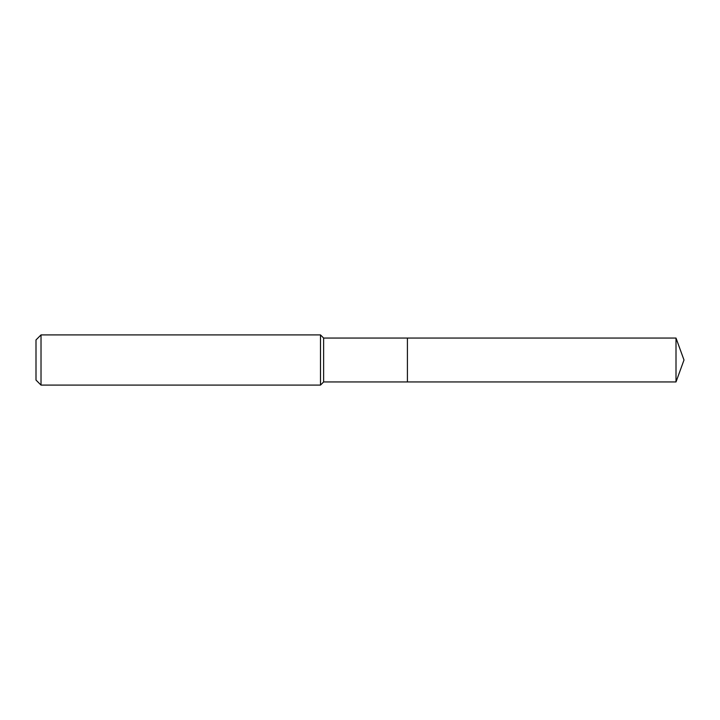 <?xml version="1.0" encoding="UTF-8"?>
<svg xmlns="http://www.w3.org/2000/svg" width="720" height="720" viewBox="0 0 720 720"><rect width="100%" height="100%" fill="white"/><g stroke="black" fill="none" stroke-linecap="round" stroke-linejoin="round"><path stroke-width="1.08" d="M676.008 338.049L407.412 338.049L407.412 381.951L407.412 338.049L323.622 338.049L323.622 381.951L676.008 381.951L684 360L676.008 338.049L676.008 381.951M323.622 338.049L320.49 334.908L320.49 385.092L323.622 381.951M41.022 385.092L36 380.07L36 339.93L41.022 334.908L41.022 385.092L320.49 385.092M41.022 334.908L320.49 334.908"/></g></svg>
